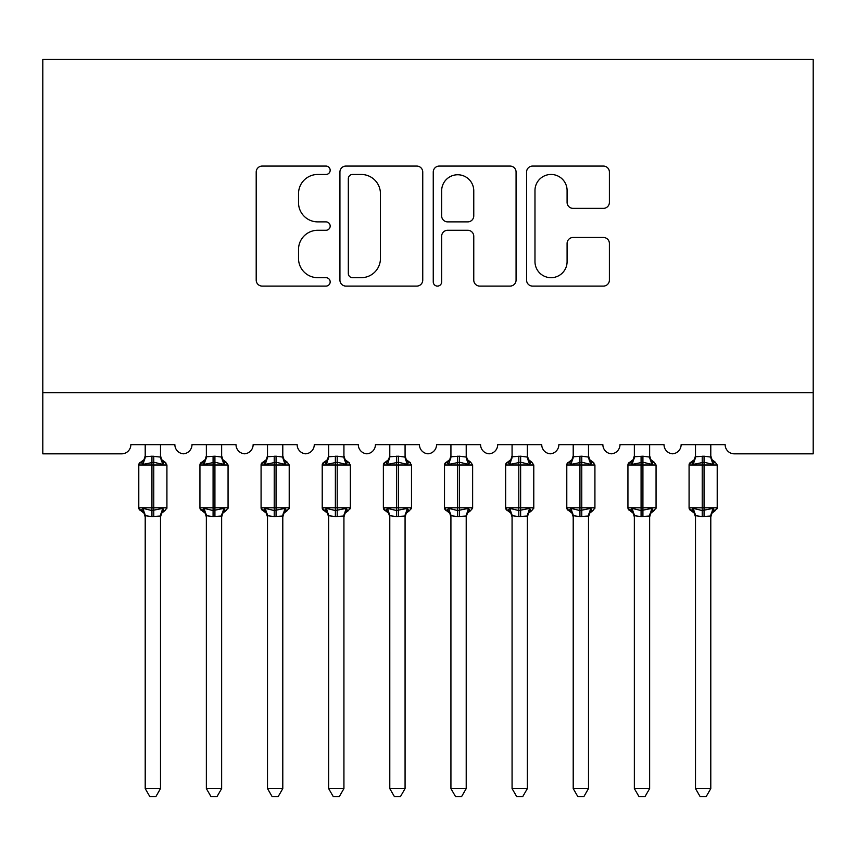 <?xml version="1.0" encoding="UTF-8"?>
<svg xmlns="http://www.w3.org/2000/svg" width="856" height="856" viewBox="0 0 856 856"><rect width="100%" height="100%" fill="white"/><g stroke="black" fill="none" stroke-linecap="round" stroke-linejoin="round"><path stroke-width="1.28" d="M330.17 170.258A4.205 4.205 0 0 0 325.976 166.064L262.204 166.064A6.003 6.003 0 0 0 256.201 172.067L256.201 280.094A6.003 6.003 0 0 0 262.204 286.097L325.976 286.097A4.205 4.205 0 0 0 330.17 281.892A4.205 4.205 0 0 0 325.976 277.686L317.726 277.686A19.207 19.207 0 0 1 298.519 258.48L298.519 249.481A19.207 19.207 0 0 1 317.726 230.275L325.976 230.275A4.205 4.205 0 0 0 330.17 226.08A4.205 4.205 0 0 0 325.976 221.875L317.726 221.875A19.207 19.207 0 0 1 298.519 202.669L298.519 193.67A19.207 19.207 0 0 1 317.726 174.464L325.976 174.464A4.205 4.205 0 0 0 330.17 170.258M603.394 208.372A6.003 6.003 0 0 0 609.397 202.369L609.397 172.067A6.003 6.003 0 0 0 603.394 166.064L532.582 166.064A6.003 6.003 0 0 0 526.579 172.067L526.579 280.094A6.003 6.003 0 0 0 532.582 286.097L603.394 286.097A6.003 6.003 0 0 0 609.397 280.094L609.397 243.479A6.003 6.003 0 0 0 603.394 237.476L573.092 237.476A6.003 6.003 0 0 0 567.089 243.479L567.089 261.636A16.05 16.05 0 0 1 551.029 277.686A16.05 16.05 0 0 1 534.979 261.636L534.979 190.514A16.05 16.05 0 0 1 551.029 174.464A16.05 16.05 0 0 1 567.089 190.514L567.089 202.369A6.003 6.003 0 0 0 573.092 208.372L603.394 208.372M813.2 392.69L813.2 59.46L42.8 59.46L42.8 453.83L121.67 453.83A9.17 9.17 0 0 0 130.85 444.66L174.87 444.66A9.17 9.17 0 0 0 183.43 453.808A9.17 9.17 0 0 0 191.99 444.66L236.01 444.66A9.17 9.17 0 0 0 244.57 453.808A9.17 9.17 0 0 0 253.13 444.66L297.15 444.66A9.17 9.17 0 0 0 305.71 453.808A9.17 9.17 0 0 0 314.27 444.66L358.3 444.66A9.17 9.17 0 0 0 366.86 453.808A9.17 9.17 0 0 0 375.42 444.66L419.44 444.66A9.17 9.17 0 0 0 428 453.808A9.17 9.17 0 0 0 436.56 444.66L480.58 444.66A9.17 9.17 0 0 0 489.14 453.808A9.17 9.17 0 0 0 497.7 444.66L541.73 444.66A9.17 9.17 0 0 0 550.29 453.808A9.17 9.17 0 0 0 558.85 444.66L602.87 444.66A9.17 9.17 0 0 0 611.43 453.808A9.17 9.17 0 0 0 619.99 444.66L664.01 444.66A9.17 9.17 0 0 0 672.57 453.808A9.17 9.17 0 0 0 681.13 444.66L725.15 444.66A9.17 9.17 0 0 0 734.33 453.83L813.2 453.83L813.2 392.69L42.8 392.69M422.746 172.067A6.003 6.003 0 0 0 416.744 166.064L345.931 166.064A6.003 6.003 0 0 0 339.928 172.067L339.928 280.094A6.003 6.003 0 0 0 345.931 286.097L416.744 286.097A6.003 6.003 0 0 0 422.746 280.094L422.746 172.067M439.256 166.064L510.069 166.064A6.003 6.003 0 0 1 516.072 172.067L516.072 280.094A6.003 6.003 0 0 1 510.069 286.097L479.767 286.097A6.003 6.003 0 0 1 473.764 280.094L473.764 236.277A6.003 6.003 0 0 0 467.761 230.275L447.656 230.275A6.003 6.003 0 0 0 441.653 236.277L441.653 281.892A4.205 4.205 0 0 1 437.448 286.097A4.205 4.205 0 0 1 433.254 281.892L433.254 172.067A6.003 6.003 0 0 1 439.256 166.064M352.533 174.464A4.205 4.205 0 0 0 348.328 178.658L348.328 273.492A4.205 4.205 0 0 0 352.533 277.686L361.232 277.686A19.207 19.207 0 0 0 380.439 258.48L380.439 193.67A19.207 19.207 0 0 0 361.232 174.464L352.533 174.464M473.764 190.813A16.05 16.05 0 0 0 457.703 174.763A16.05 16.05 0 0 0 441.653 190.813L441.653 215.873A6.003 6.003 0 0 0 447.656 221.875L467.761 221.875A6.003 6.003 0 0 0 473.764 215.873L473.764 190.813M160.5 456.783L160.5 456.783A6.73 6.409 180 0 0 164.031 462.422L162.715 464.391L153.77 462.24L142.995 464.391L140.801 462.122A3.06 3.06 0 0 0 138.79 464.99L138.79 507.79A3.06 3.06 0 0 0 140.801 510.658L142.995 508.389L151.94 510.54L162.715 508.389L164.031 510.358A6.73 6.409 -0 0 0 160.5 515.997L151.94 516.585L145.21 515.687L145.21 788.59L160.5 788.59L160.5 515.965M141.679 462.422A6.73 6.409 180 0 0 145.21 456.783L151.94 456.195L151.94 507.79L166.92 507.79L166.92 464.99L138.79 464.99L138.79 507.79L151.94 507.79L151.94 516.585M160.5 444.66L160.5 457.093L162.715 464.391M145.21 444.66L145.21 456.826M151.94 456.195L160.5 457.093L161.463 460.956M142.995 464.391L145.21 457.093M142.995 508.389L145.21 515.687M162.715 508.389L160.5 515.687M160.5 788.59L155.91 796.54L149.8 796.54L145.21 788.59M166.92 464.99L164.908 462.122A3.06 3.06 0 0 1 165.797 462.625M164.908 510.658L161.709 513.129L160.5 516.981L161.709 513.129L164.908 510.658L166.92 507.79A3.06 3.06 0 0 1 166.749 508.785M141.679 510.358L141.679 510.358A6.73 6.409 -0 0 1 145.21 515.997M221.64 456.783L221.64 456.783A6.73 6.409 180 0 0 225.171 462.422L223.865 464.391L214.92 462.24L204.135 464.391L201.941 462.122A3.06 3.06 0 0 0 199.94 464.99L199.94 507.79A3.06 3.06 0 0 0 201.941 510.658L199.94 507.79L228.06 507.79A3.06 3.06 0 0 1 227.899 508.785M206.36 516.981L205.14 513.129L201.941 510.658L204.135 508.389L213.08 510.54L223.865 508.389L225.171 510.358A6.73 6.409 -0 0 0 221.64 515.997L213.08 516.585L206.35 515.687L206.36 788.59L221.64 788.59L221.64 515.965M282.79 456.783L282.79 456.783A6.73 6.409 180 0 0 286.321 462.422L285.005 464.391L276.06 462.24L265.285 464.391L263.092 462.122A3.06 3.06 0 0 0 261.08 464.99L261.08 507.79A3.06 3.06 0 0 0 263.092 510.658L261.08 507.79L289.21 507.79A3.06 3.06 0 0 1 289.039 508.785M267.5 516.981L266.291 513.129L263.092 510.658L265.285 508.389L274.23 510.54L285.005 508.389L286.321 510.358A6.73 6.409 -0 0 0 282.79 515.997L274.23 516.585L267.5 515.687L267.5 788.59L282.79 788.59L282.79 515.965M343.93 456.783L343.93 456.783A6.73 6.409 180 0 0 347.461 462.422L346.145 464.391L337.2 462.24L326.425 464.391L324.231 462.122A3.06 3.06 0 0 0 322.22 464.99L322.22 507.79A3.06 3.06 0 0 0 324.231 510.658L322.22 507.79L350.35 507.79L350.35 464.99L348.339 462.122L345.139 459.661L343.93 455.809L345.139 459.661L348.339 462.122A3.06 3.06 0 0 1 349.227 462.625M348.339 510.658L345.139 513.129L343.93 516.981L345.139 513.129L348.339 510.658L350.35 507.79A3.06 3.06 0 0 1 350.179 508.785M328.64 516.981L327.431 513.129L324.231 510.658L326.425 508.389L335.37 510.54L346.145 508.389L347.461 510.358A6.73 6.409 -0 0 0 343.93 515.997L335.37 516.585L328.64 515.687L328.64 788.59L343.93 788.59L343.93 515.965M405.07 456.783L405.07 456.783A6.73 6.409 180 0 0 408.601 462.422L407.285 464.391L398.35 462.24L387.565 464.391L385.371 462.122A3.06 3.06 0 0 0 383.37 464.99L383.37 507.79A3.06 3.06 0 0 0 385.371 510.658L383.37 507.79L411.49 507.79L411.49 464.99L409.489 462.122L406.279 459.661L405.07 455.809L406.279 459.661L409.489 462.122A3.06 3.06 0 0 1 410.366 462.625M409.489 510.658L406.279 513.129L405.07 516.981L406.279 513.129L409.489 510.658L411.49 507.79A3.06 3.06 0 0 1 411.319 508.785M389.79 516.981L388.57 513.129L385.371 510.658L387.565 508.389L396.51 510.54L407.285 508.389L408.601 510.358A6.73 6.409 -0 0 0 405.07 515.997L396.51 516.585L389.78 515.687L389.79 788.59L405.07 788.59L405.07 515.965M226.059 510.658L222.86 513.129L221.64 516.981L222.86 513.129L226.059 510.658L228.06 507.79L228.06 464.99L199.94 464.99L201.941 462.122L205.14 459.661L206.36 455.809M221.64 444.66L221.651 457.093L223.865 464.391M202.829 462.422A6.73 6.409 180 0 0 206.36 456.783L214.92 456.195L221.651 457.093L222.614 460.956M206.36 444.66L206.36 456.826M204.135 464.391L206.35 457.093M204.135 508.389L206.35 515.687M223.865 508.389L221.651 515.687M221.64 788.59L217.049 796.54L210.951 796.54L206.36 788.59M287.199 510.658L283.999 513.129L282.79 516.981L283.999 513.129L287.199 510.658L289.21 507.79L289.21 464.99L261.08 464.99L263.092 462.122L266.291 459.661L267.5 455.809M282.79 444.66L282.79 457.093L285.005 464.391M263.969 462.422A6.73 6.409 180 0 0 267.5 456.783L276.06 456.195L282.79 457.093L283.753 460.956M267.5 444.66L267.5 456.826M265.285 464.391L267.5 457.093M265.285 508.389L267.5 515.687M285.005 508.389L282.79 515.687M282.79 788.59L278.2 796.54L272.09 796.54L267.5 788.59M343.93 444.66L343.93 457.093L346.145 464.391M325.109 462.422A6.73 6.409 180 0 0 328.64 456.783L337.2 456.195L343.93 457.093L344.893 460.956M328.64 444.66L328.64 456.826M326.425 464.391L328.64 457.093M326.425 508.389L328.64 515.687M346.145 508.389L343.93 515.687M343.93 788.59L339.34 796.54L333.23 796.54L328.64 788.59M405.07 444.66L405.081 457.093L407.285 464.391M386.249 462.422A6.73 6.409 180 0 0 389.79 456.783L398.35 456.195L405.081 457.093L406.033 460.956M389.79 444.66L389.79 456.826M387.565 464.391L389.78 457.093M387.565 508.389L389.78 515.687M407.285 508.389L405.081 515.687M405.07 788.59L400.48 796.54L394.37 796.54L389.79 788.59M466.21 456.783L466.21 456.783A6.73 6.409 180 0 0 469.751 462.422L468.435 464.391L459.49 462.24L448.715 464.391L446.511 462.122A3.06 3.06 0 0 0 444.51 464.99L444.51 507.79A3.06 3.06 0 0 0 446.511 510.658L444.51 507.79L472.63 507.79A3.06 3.06 0 0 1 472.469 508.785M450.93 516.981L449.721 513.129L446.511 510.658L448.715 508.389L457.65 510.54L468.435 508.389L469.751 510.358A6.73 6.409 -0 0 0 466.21 515.997L457.65 516.585L450.919 515.687L450.93 788.59L466.21 788.59L466.21 515.965M470.629 510.658L467.43 513.129L466.21 516.981L467.43 513.129L470.629 510.658L472.63 507.79L472.63 464.99L444.51 464.99L446.511 462.122L449.721 459.661L450.93 455.809M466.21 444.66L466.22 457.093L468.435 464.391M447.399 462.422A6.73 6.409 180 0 0 450.93 456.783L459.49 456.195L466.22 457.093L467.183 460.956M450.93 444.66L450.93 456.826M448.715 464.391L450.919 457.093M448.715 508.389L450.919 515.687M468.435 508.389L466.22 515.687M466.21 788.59L461.63 796.54L455.52 796.54L450.93 788.59M527.36 456.783L527.36 456.783A6.73 6.409 180 0 0 530.891 462.422L529.575 464.391L520.63 462.24L509.855 464.391L507.661 462.122A3.06 3.06 0 0 0 505.65 464.99L505.65 507.79A3.06 3.06 0 0 0 507.661 510.658L505.65 507.79L533.78 507.79A3.06 3.06 0 0 1 533.609 508.785M512.07 516.981L510.861 513.129L507.661 510.658L509.855 508.389L518.8 510.54L529.575 508.389L530.891 510.358A6.73 6.409 -0 0 0 527.36 515.997L518.8 516.585L512.07 515.687L512.07 788.59L527.36 788.59L527.36 515.965M531.769 510.658L528.569 513.129L527.36 516.981L528.569 513.129L531.769 510.658L533.78 507.79L533.78 464.99L505.65 464.99L507.661 462.122L510.861 459.661L512.07 455.809M527.36 444.66L527.36 457.093L529.575 464.391M508.539 462.422A6.73 6.409 180 0 0 512.07 456.783L520.63 456.195L527.36 457.093L528.323 460.956M512.07 444.66L512.07 456.826M509.855 464.391L512.07 457.093M509.855 508.389L512.07 515.687M529.575 508.389L527.36 515.687M527.36 788.59L522.77 796.54L516.66 796.54L512.07 788.59M588.5 456.783L588.5 456.783A6.73 6.409 180 0 0 592.031 462.422L590.715 464.391L581.77 462.24L570.995 464.391L568.801 462.122A3.06 3.06 0 0 0 566.79 464.99L566.79 507.79A3.06 3.06 0 0 0 568.801 510.658L566.79 507.79L594.92 507.79L594.92 464.99L592.908 462.122L589.709 459.661L588.5 455.809L589.709 459.661L592.908 462.122A3.06 3.06 0 0 1 593.797 462.625M592.908 510.658L589.709 513.129L588.5 516.981L589.709 513.129L592.908 510.658L594.92 507.79A3.06 3.06 0 0 1 594.749 508.785M573.21 516.981L572.001 513.129L568.801 510.658L570.995 508.389L579.94 510.54L590.715 508.389L592.031 510.358A6.73 6.409 -0 0 0 588.5 515.997L579.94 516.585L573.21 515.687L573.21 788.59L588.5 788.59L588.5 515.965M588.5 444.66L588.5 457.093L590.715 464.391M569.679 462.422A6.73 6.409 180 0 0 573.21 456.783L581.77 456.195L588.5 457.093L589.463 460.956M573.21 444.66L573.21 456.826M570.995 464.391L573.21 457.093M570.995 508.389L573.21 515.687M590.715 508.389L588.5 515.687M588.5 788.59L583.91 796.54L577.8 796.54L573.21 788.59M649.64 456.783L649.64 456.783A6.73 6.409 180 0 0 653.171 462.422L651.865 464.391L642.92 462.24L632.135 464.391L629.941 462.122A3.06 3.06 0 0 0 627.94 464.99L627.94 507.79A3.06 3.06 0 0 0 629.941 510.658L627.94 507.79L656.06 507.79A3.06 3.06 0 0 1 655.899 508.785M634.36 516.981L633.14 513.129L629.941 510.658L632.135 508.389L641.08 510.54L651.865 508.389L653.171 510.358A6.73 6.409 -0 0 0 649.64 515.997L641.08 516.585L634.35 515.687L634.36 788.59L649.64 788.59L649.64 515.965M654.059 510.658L650.86 513.129L649.64 516.981L650.86 513.129L654.059 510.658L656.06 507.79L656.06 464.99L627.94 464.99L629.941 462.122L633.14 459.661L634.36 455.809M649.64 444.66L649.65 457.093L651.865 464.391M630.829 462.422A6.73 6.409 180 0 0 634.36 456.783L642.92 456.195L649.65 457.093L650.614 460.956M634.36 444.66L634.36 456.826M632.135 464.391L634.35 457.093M632.135 508.389L634.35 515.687M651.865 508.389L649.65 515.687M649.64 788.59L645.05 796.54L638.951 796.54L634.36 788.59M710.79 456.783L710.79 456.783A6.73 6.409 180 0 0 714.321 462.422L713.005 464.391L704.06 462.24L693.285 464.391L691.092 462.122A3.06 3.06 0 0 0 689.08 464.99L689.08 507.79A3.06 3.06 0 0 0 691.092 510.658L689.08 507.79L717.21 507.79A3.06 3.06 0 0 1 717.039 508.785M695.5 516.981L694.291 513.129L691.092 510.658L693.285 508.389L702.23 510.54L713.005 508.389L714.321 510.358A6.73 6.409 -0 0 0 710.79 515.997L702.23 516.585L695.5 515.687L695.5 788.59L710.79 788.59L710.79 515.965M715.199 510.658L711.999 513.129L710.79 516.981L711.999 513.129L715.199 510.658L717.21 507.79L717.21 464.99L689.08 464.99L691.092 462.122L694.291 459.661L695.5 455.809M710.79 444.66L710.79 457.093L713.005 464.391M691.969 462.422A6.73 6.409 180 0 0 695.5 456.783L704.06 456.195L710.79 457.093L711.753 460.956M695.5 444.66L695.5 456.826M693.285 464.391L695.5 457.093M693.285 508.389L695.5 515.687M713.005 508.389L710.79 515.687M710.79 788.59L706.2 796.54L700.09 796.54L695.5 788.59M153.77 516.585L153.77 456.195M213.08 456.195L213.08 516.585M214.92 516.585L214.92 456.195M206.36 515.997A6.73 6.409 -0 0 0 202.829 510.358M274.23 456.195L274.23 516.585M276.06 516.585L276.06 456.195M267.5 515.997A6.73 6.409 -0 0 0 263.969 510.358M335.37 456.195L335.37 464.99L322.22 464.99L324.231 462.122L327.431 459.661L328.64 455.809M350.35 464.99L335.37 464.99L335.37 516.585M337.2 516.585L337.2 456.195M328.64 515.997A6.73 6.409 -0 0 0 325.109 510.358M396.51 456.195L396.51 464.99L383.37 464.99L385.371 462.122L388.57 459.661L389.79 455.809M411.49 464.99L396.51 464.99L396.51 516.585M398.35 516.585L398.35 456.195M389.79 515.997A6.73 6.409 -0 0 0 386.249 510.358M457.65 456.195L457.65 516.585M459.49 516.585L459.49 456.195M450.93 515.997A6.73 6.409 -0 0 0 447.399 510.358M518.8 456.195L518.8 516.585M520.63 516.585L520.63 456.195M512.07 515.997A6.73 6.409 -0 0 0 508.539 510.358M579.94 456.195L579.94 464.99L566.79 464.99L568.801 462.122L572.001 459.661L573.21 455.809M594.92 464.99L579.94 464.99L579.94 516.585M581.77 516.585L581.77 456.195M573.21 515.997A6.73 6.409 -0 0 0 569.679 510.358M641.08 456.195L641.08 516.585M642.92 516.585L642.92 456.195M634.36 515.997A6.73 6.409 -0 0 0 630.829 510.358M702.23 456.195L702.23 516.585M704.06 516.585L704.06 456.195M695.5 515.997A6.73 6.409 -0 0 0 691.969 510.358M138.79 464.99L140.801 462.122L144.001 459.661L145.21 455.809M164.908 462.122L161.709 459.661L160.5 455.809L161.709 459.661L164.908 462.122M138.79 507.79L140.801 510.658L144.001 513.129L145.21 516.981M226.059 462.122L222.86 459.661L221.64 455.809L222.86 459.661L226.059 462.122L228.06 464.99M287.199 462.122L283.999 459.661L282.79 455.809L283.999 459.661L287.199 462.122L289.21 464.99M199.94 507.79L199.94 464.99M261.08 507.79L261.08 464.99M322.22 507.79L322.22 464.99M383.37 507.79L383.37 464.99M470.629 462.122L467.43 459.661L466.21 455.809L467.43 459.661L470.629 462.122L472.63 464.99M444.51 507.79L444.51 464.99M531.769 462.122L528.569 459.661L527.36 455.809L528.569 459.661L531.769 462.122L533.78 464.99M505.65 507.79L505.65 464.99M566.79 507.79L566.79 464.99M654.059 462.122L650.86 459.661L649.64 455.809L650.86 459.661L654.059 462.122L656.06 464.99M627.94 507.79L627.94 464.99M715.199 462.122L711.999 459.661L710.79 455.809L711.999 459.661L715.199 462.122L717.21 464.99M689.08 507.79L689.08 464.99"/></g></svg>
